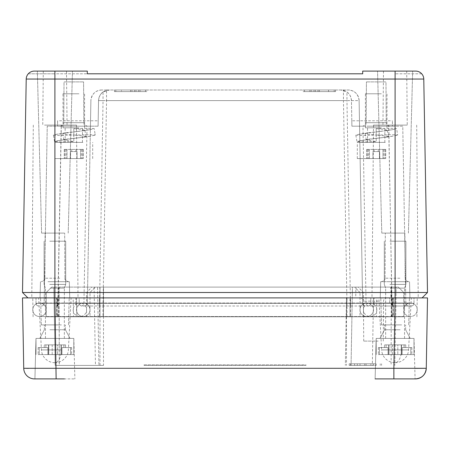 <?xml version="1.0" encoding="UTF-8"?>
<svg xmlns="http://www.w3.org/2000/svg" width="450" height="450" viewBox="0 0 450 450"><rect width="100%" height="100%" fill="white"/><g stroke="black" fill="none" stroke-linecap="round" stroke-linejoin="round"><path stroke-width="0.34" stroke-dasharray="2.25 1.69" d="M388.8 126.18L362.97 126.18L366.064 303.351L391.894 303.351L388.8 126.18L402.761 126.18L405.855 303.345L362.655 303.345L359.561 126.18L351.9 126.18L351.456 100.609A10.8 10.8 0 0 0 340.656 90L346.961 92.031C349.431 93.538 350.927 96.384 351.45 100.564L346.961 100.609L346.961 92.031M392.051 306L368.747 306C367.144 305.848 366.249 304.965 366.064 303.351L87.345 303.345L90.439 126.18L98.1 126.18L87.03 126.18L83.936 303.351C83.751 304.965 82.856 305.848 81.253 306L392.051 306L388.688 126.18L359.561 126.18L359.117 100.609A10.8 10.8 0 0 0 348.317 90L106.543 90L106.543 100.609L98.544 100.609A10.8 10.8 0 0 1 109.344 90L348.317 90C354.651 90.467 358.251 94.005 359.117 100.609L351.456 100.609L351.9 126.18L392.4 126.18L392.4 120.78L392.4 126.18L351.9 126.18L351.804 120.78L392.4 120.78M368.747 306L84.645 306A2.7 2.7 0 0 0 87.345 303.345L362.655 303.345L359.117 100.609L343.457 100.609L343.457 90M362.97 126.18L351.9 126.18L351.804 120.78M388.688 126.18L402.761 126.18L405.855 303.345L391.894 303.351L392.186 306M382.697 126.18L369.703 126.18L382.697 126.18M106.543 90L101.683 90L109.344 90L103.039 92.031L103.039 100.609L343.457 100.609L346.995 306M103.039 92.031C100.569 93.538 99.073 96.384 98.55 100.564L103.039 100.609L99.501 306M101.683 90C95.349 90.467 91.749 94.005 90.883 100.609A10.8 10.8 0 0 1 101.683 90M303.154 90L335.554 90L303.154 90L303.154 91.62L335.554 91.62L303.154 91.62M335.554 90L335.554 91.62M146.841 90L114.441 90L146.841 90L146.841 91.62L114.441 91.62L146.841 91.62M114.441 90L114.441 91.62M389.756 126.18C384.863 124.38 386.876 123.531 386.246 122.692L385.976 81.9L366.424 81.9L385.976 81.9L366.424 81.9L385.976 81.9L386.246 122.692L366.154 122.692L386.246 122.692C386.887 123.553 384.868 124.386 389.756 126.18L369.703 126.18M98.196 120.78L98.1 126.18L98.196 120.78L57.6 120.78L57.6 126.18L57.6 120.78M98.1 126.18L98.544 100.609L98.1 126.18L57.6 126.18L98.1 126.18M57.949 306L61.312 126.18L90.439 126.18L90.883 100.609L87.345 303.345A2.7 2.7 0 0 1 84.645 306A2.7 2.7 0 0 0 87.345 303.345A2.7 2.7 0 0 1 84.645 306L81.253 306M334.204 91.62L304.504 91.62L334.204 91.62L334.204 90L304.504 90L304.504 91.62M115.791 91.62L145.491 91.62L115.791 91.62L115.791 90L145.491 90L145.491 91.62M365.355 306A2.7 2.7 0 0 1 362.655 303.345A2.7 2.7 0 0 0 365.355 306A2.7 2.7 0 0 1 362.655 303.345A2.7 2.7 0 0 0 365.355 306M411.3 306A2.7 2.7 0 0 0 414 303.3A2.7 2.7 0 0 1 411.3 306L371.481 306A2.7 2.683 90 0 0 374.164 303.3L414 303.3A2.7 2.7 0 0 1 411.3 306L371.481 306M405.855 303.345C406.035 304.965 406.935 305.848 408.555 306A2.7 2.7 0 0 1 405.855 303.345A2.7 2.7 0 0 0 408.555 306M87.03 126.18L47.239 126.18L44.145 303.345C43.965 304.965 43.065 305.848 41.445 306A2.7 2.7 0 0 0 44.145 303.345L47.239 126.18L61.312 126.18M67.303 126.18L80.297 126.18L67.303 126.18M60.244 126.18C64.946 124.515 63.399 122.912 63.754 122.692L64.024 81.9L83.576 81.9L64.024 81.9L83.576 81.9L64.024 81.9L63.754 122.692L83.846 122.692L63.754 122.692C63.872 124.448 62.702 125.606 60.244 126.18L80.297 126.18M304.504 90L334.204 90M145.491 90L115.791 90M414 303.3L414 297.9L414 303.3L392.642 303.3L392.642 297.9L370.8 297.9L370.8 303.3A2.7 2.7 0 0 1 368.1 306A2.7 2.7 0 0 0 370.8 303.3L392.642 303.3L392.372 306M57.476 306A2.7 0.292 -90 0 1 57.184 303.3L36 303.3A2.7 2.7 0 0 0 38.7 306A2.7 2.7 0 0 1 36 303.3L36 297.9L373.5 297.9L346.5 297.9L345.324 365.4L346.5 297.9L346.404 303.3L389.7 303.3L389.7 297.9L389.7 303.3M38.7 306A2.7 2.7 0 0 1 36 303.3L57.358 303.3L57.358 297.9L79.2 297.9L79.2 303.3A2.7 2.7 0 0 0 81.9 306A2.7 2.7 0 0 1 79.2 303.3L57.358 303.3L57.628 306M311.254 90L309.904 90L311.254 90L311.254 91.62L309.904 91.62L311.254 91.62L311.254 90M309.904 90L309.904 91.62L309.904 90M313.954 90L315.304 90L313.954 90L313.954 91.62L315.304 91.62L313.954 91.62L313.954 90M315.304 90L315.304 91.62L315.304 90M319.354 90L328.534 90L318.004 90L319.354 90L319.354 91.62L328.534 91.62L318.004 91.62L319.354 91.62L319.354 90M318.004 90L318.004 91.62L318.004 90M140.091 90L138.741 90L140.091 90L140.091 91.62L138.741 91.62L140.091 91.62L140.091 90M136.041 90L134.691 90L136.041 90L136.041 91.62L134.691 91.62L136.041 91.62L136.041 90M121.461 90L130.641 90L121.461 90L121.461 91.62L130.641 91.62L121.461 91.62L121.461 90M131.991 90L130.641 90L131.991 90L131.991 91.62L130.641 91.62L131.991 91.62L131.991 90M392.642 297.9L76.5 297.9L76.832 316.8L102.96 316.8L102.96 306M73.176 297.9L56.672 297.9L56.7 316.8L73.502 316.8L73.176 297.9L370.8 297.9L370.8 303.3L347.04 303.3L347.04 306M36 303.3L36 297.9L57.358 297.9M376.824 297.9L393.328 297.9L393.3 316.8L376.498 316.8L376.824 297.9L79.2 297.9L79.2 303.3L374.164 303.3L374.164 297.9M328.534 90L328.534 91.62L328.534 90M138.741 90L138.741 91.62L138.741 90M134.691 90L134.691 91.62L134.691 90M130.641 90L130.641 91.62L130.641 90M414.804 368.364L56.126 368.291L54.894 297.9L27.9 297.9L395.1 297.9L54.9 297.9L54.9 292.5L22.5 292.5L27.9 297.9L422.1 297.9L395.1 297.9L422.1 297.9L427.5 292.5L395.1 292.5L393.874 378.9L415.474 378.9M406.181 297.9L371.993 297.9L406.181 297.9M402.221 297.9L380.25 297.9L402.221 297.9M47.779 297.9L69.75 297.9L47.779 297.9M43.819 297.9L78.008 297.9L43.819 297.9M54.9 292.5L395.1 292.5L395.1 79.059L54.9 79.059L54.9 292.5M405.456 125.1L373.5 125.1L405.456 125.1M402.019 281.7L380.672 281.7L402.019 281.7M47.981 281.7L69.328 281.7L47.981 281.7M44.544 125.1L76.5 125.1L44.544 125.1M423.776 79.059L395.1 79.059L395.1 71.1L362.7 71.1L395.1 71.1L362.7 71.1L362.7 73.8L362.7 71.1L362.7 73.8L87.3 73.8L87.3 71.1L54.9 71.1L54.9 73.8L87.3 73.8L54.9 73.8L54.9 71.1L87.3 71.1L34.324 71.1A8.1 8.1 0 0 0 28.288 73.8L54.9 73.8L28.288 73.8A8.1 8.1 0 0 1 34.324 71.1L54.9 71.1L54.9 79.059L26.224 79.059L22.5 292.5M389.272 125.1L407.25 125.1L389.272 125.1M388.603 281.7L408.656 281.7L388.603 281.7M48.403 281.7L68.456 281.7L48.403 281.7M49.072 125.1L67.05 125.1L49.072 125.1M415.676 71.1A8.1 8.1 0 0 1 421.712 73.8A8.1 8.1 0 0 0 415.676 71.1L377.55 71.1L415.676 71.1M389.531 71.1L406.71 71.1L389.531 71.1M49.331 71.1L66.51 71.1L49.331 71.1M63.315 71.1L37.35 71.1L63.315 71.1M421.712 73.8L395.1 73.8L421.712 73.8M87.3 73.8L87.3 71.1L87.3 73.8M390.414 233.1L404.876 233.1L390.414 233.1M50.214 233.1L64.676 233.1L50.214 233.1M61.279 233.1L41.591 233.1L61.279 233.1M401.479 233.1L381.791 233.1L401.479 233.1M83.25 303.03L39.51 303.03A6.75 6.75 0 0 0 32.76 309.78A6.75 6.75 0 0 0 39.51 316.53A6.75 6.75 90 0 1 32.76 309.78A6.75 6.75 0 0 1 39.51 303.03A6.75 6.75 -90 0 1 46.26 309.78A6.75 6.75 0 0 1 39.51 316.53L57.735 316.53A6.75 0.675 -90 0 0 58.41 309.78A6.75 0.675 -90 0 0 57.735 303.03A6.75 0.675 -90 0 0 57.06 309.78A6.75 0.675 -90 0 0 57.735 316.53L349.999 316.53L349.999 303.03L349.999 316.53L392.411 316.53A6.75 0.726 90 0 0 393.131 309.78A6.75 0.726 90 0 0 392.411 303.03A6.75 0.726 90 0 0 391.686 309.78A6.75 0.726 90 0 0 392.411 316.53L410.49 316.53A6.75 6.75 -90 0 0 417.24 309.78A6.75 6.75 0 0 0 410.49 303.03A6.75 6.75 0 0 1 417.24 309.78A6.75 6.75 0 0 1 410.49 316.53A6.75 6.75 0 0 1 403.74 309.78A6.75 6.75 0 0 0 410.49 316.53A6.75 6.75 0 0 0 417.24 309.78A6.75 6.75 0 0 0 410.49 303.03L83.25 303.03A6.75 6.75 0 0 0 76.5 309.78A6.75 6.75 0 0 1 83.25 303.03A6.75 6.75 -90 0 1 90 309.78A6.75 6.75 0 0 1 83.25 316.53A6.75 6.75 90 0 1 76.5 309.78A6.75 6.75 0 0 0 83.25 316.53A6.75 6.75 0 0 0 90 309.78C89.601 305.679 87.351 303.429 83.25 303.03A6.75 6.75 0 0 1 90 309.78A6.75 6.75 0 0 0 83.25 303.03A6.75 6.75 0 0 0 76.5 309.78A6.75 6.75 0 0 0 83.25 316.53A6.75 6.75 0 0 0 90 309.78M366.75 303.03L410.49 303.03A6.75 6.75 90 0 0 403.74 309.78A6.75 6.75 0 0 0 410.49 316.53L392.265 316.53A6.75 0.675 90 0 1 391.59 309.78A6.75 0.675 90 0 1 392.265 303.03A6.75 0.675 90 0 1 392.94 309.78A6.75 0.675 90 0 1 392.265 316.53L346.5 316.53L346.5 309.78L346.5 316.53L100.001 316.53L100.001 303.03L79.864 303.03A6.75 6.711 90 0 0 73.153 309.78A6.75 6.711 90 0 0 79.864 316.53A6.75 6.711 90 0 0 86.574 309.78A6.75 6.711 90 0 0 79.864 303.03L39.51 303.03A6.75 6.75 0 0 1 46.26 309.78C45.861 305.679 43.611 303.429 39.51 303.03A6.75 6.75 0 0 1 46.26 309.78A6.75 6.75 0 0 1 39.51 316.53L57.589 316.53A6.75 0.726 -90 0 1 56.869 309.78A6.75 0.726 -90 0 1 57.589 303.03A6.75 0.726 -90 0 1 58.314 309.78A6.75 0.726 -90 0 1 57.589 316.53L100.001 316.53L100.001 303.03L366.75 303.03A6.75 6.75 0 0 1 373.5 309.78A6.75 6.75 0 0 0 366.75 303.03A6.75 6.75 90 0 0 360 309.78A6.75 6.75 0 0 0 366.75 316.53A6.75 6.75 -90 0 0 373.5 309.78A6.75 6.75 0 0 1 366.75 316.53A6.75 6.75 0 0 1 360 309.78C360.399 305.679 362.649 303.429 366.75 303.03A6.75 6.75 0 0 0 360 309.78A6.75 6.75 0 0 1 366.75 303.03A6.75 6.75 0 0 1 373.5 309.78A6.75 6.75 0 0 1 366.75 316.53A6.75 6.75 0 0 1 360 309.78M410.49 303.03A6.75 6.75 0 0 0 403.74 309.78L404.426 306.81C404.381 306.81 405.562 303.564 410.49 303.03A6.75 6.75 0 0 0 403.74 309.78M390.876 287.1L396.18 287.1L394.813 365.4L395.989 297.9L390.859 297.9L390.876 287.1L355.905 287.1L355.719 297.9L346.5 297.9L346.404 303.3M346.5 297.9L389.7 297.9L346.5 297.9M391.686 316.8L90 316.8L90 292.5L95.4 287.1L90 292.5L90 316.8L46.26 316.8L360 316.8L360 292.5L360 316.8L403.74 316.8L391.686 316.8L391.686 292.5L403.74 292.5L398.34 287.1L354.6 287.1L360 292.5L46.26 292.5L391.686 292.5L391.106 287.1L398.34 287.1L403.74 292.5L360 292.5L354.6 287.1L346.5 287.1L352.44 287.1L351.073 365.4L352.44 287.1L396.18 287.1L395.989 297.9L373.494 297.9L373.168 316.8L73.502 316.8M355.719 297.9L390.859 297.9M58.314 316.8L58.314 292.5L58.894 287.1L51.66 287.1L103.5 287.1L103.5 365.4L55.187 365.4L53.82 287.1L55.187 365.4L59.271 365.4L59.124 287.1L53.82 287.1L97.56 287.1L98.927 365.4L97.56 287.1L355.905 287.1M103.5 365.4L59.271 365.4M401.558 349.914A13.494 6.469 -90 0 1 395.1 362.7A13.494 13.494 0 0 1 381.628 349.914L408.572 349.914L381.628 349.914L378.9 297.9L411.3 297.9L368.089 297.9M58.894 287.1L91.946 287.1L86.574 292.5L86.574 316.8M100.001 365.4L100.001 287.1L346.5 287.1L91.946 287.1M391.106 287.1L358.054 287.1L363.426 292.5L363.426 316.8M103.5 316.8L103.5 287.1L358.054 287.1M100.001 316.8L100.001 287.1L94.095 287.1L95.451 365.4M59.124 287.1L94.095 287.1M365.4 365.4L349.2 365.4L365.4 365.4M365.4 363.78L349.2 363.78L365.4 363.78M378.186 341.1L363.724 341.1L378.186 341.1M46.26 292.5L51.66 287.1L46.26 292.5L46.26 316.8L46.26 292.5M403.74 316.8L403.74 292.5L403.74 316.8M393.159 297.9L373.5 297.9L373.168 316.8L393.131 316.8L393.159 297.9L417.24 297.9L393.328 297.9M350.488 297.9L350.488 316.8L376.498 316.8M350.488 316.8L102.96 316.8M56.841 297.9L76.5 297.9L76.832 316.8L56.869 316.8L56.841 297.9L32.76 297.9L56.672 297.9M370.8 365.4L360 365.4L370.8 365.4L370.8 363.78L360 363.78L370.8 363.78L370.8 365.4M357.3 365.4L373.5 365.4L357.3 365.4L357.3 363.78L373.5 363.78L357.3 363.78L357.3 365.4M366.075 365.4L354.6 365.4L376.2 365.4L366.075 365.4L366.075 363.78L354.6 363.78L376.2 363.78L366.075 363.78L366.075 365.4M33.092 316.8L32.76 297.9L33.092 316.8M416.908 316.8L417.24 297.9L416.908 316.8M360 365.4L360 363.78L360 365.4M373.5 365.4L373.5 363.78L373.5 365.4M364.725 365.4L364.725 363.78L364.725 365.4M376.2 365.4L376.2 363.78L376.2 365.4M354.6 365.4L354.6 363.78L354.6 365.4M401.963 297.9L380.79 297.9L401.963 297.9M61.762 297.9L40.59 297.9L61.762 297.9M62.668 297.9L38.7 297.9L62.668 297.9M34.92 378.9L35.983 338.4L73.817 338.4L35.983 338.4L73.817 338.4L35.983 338.4L34.92 378.9L36.546 378.9L34.526 378.9A10.8 10.8 0 0 1 23.726 368.291L22.5 297.9M56.126 378.9L74.88 378.9L47.008 378.9L56.126 378.9L56.126 368.291L33.244 368.364M404.679 378.9L375.12 378.9L376.183 338.4L414.017 338.4L376.183 338.4L414.017 338.4L376.183 338.4L375.12 378.9L393.874 378.9M33.086 368.364L28.378 368.359M26.438 368.348L23.726 368.291M36.546 378.9L47.008 378.9M401.619 324.9L381.499 324.9L401.619 324.9M61.419 324.9L41.299 324.9L61.419 324.9M375.12 378.9L402.992 378.9M64.479 378.9L45.321 378.9M400.146 324.9L384.57 324.9L400.146 324.9M59.946 324.9L44.37 324.9L59.946 324.9M400.146 329.76L384.57 329.76L400.146 329.76M49.854 329.76L65.43 329.76L49.854 329.76M387.849 338.4L410.22 338.4L387.849 338.4M47.649 338.4L70.02 338.4L47.649 338.4M306 365.4L144 365.4L306 365.4L306 364.86L144 364.86L144 365.4L144 364.86L306 364.86L306 365.4M82.862 142.38L54.9 142.38L82.862 142.38M82.862 158.58L54.9 158.58L82.862 158.58M77.94 127.8L65.16 127.8L77.94 127.8M77.94 142.38L65.16 142.38L77.94 142.38M78.975 93.78L63 93.78L78.975 93.78M78.975 127.8L63 127.8L78.975 127.8M67.028 158.58L70.56 158.58L64.277 158.58L67.028 158.58L67.028 149.4L75.876 149.4L75.887 151.56L71.724 151.56L77.04 151.56L70.56 151.56L70.56 158.58L80.573 158.58L70.56 158.58L70.56 151.56L71.724 151.56L70.56 151.56L70.56 158.58L70.56 151.56L77.04 151.56L77.04 158.58L77.04 151.56L75.876 151.56L75.876 149.4L80.573 149.4L64.277 149.4L67.028 149.4L67.028 158.58M80.573 158.58L83.323 158.58L80.573 158.58L80.573 149.4L83.323 149.4L80.573 149.4L80.573 158.58M77.04 151.56L77.04 158.58L77.04 151.56M65.419 139.264L54.568 141.531L60.109 141.891L73.8 141.57L63.872 139.871L65.419 139.264L84.038 137.211L85.95 136.603L82.508 135.889L73.8 135.09L73.8 141.57L73.8 135.09L66.122 134.303L62.73 133.487L64.294 132.913L82.952 130.849L84.87 130.213L81.602 129.42L73.8 128.61L73.8 135.09L58.928 135.461L53.426 135.146L55.969 134.426L89.955 129.69L94.185 128.632L88.29 128.267L73.8 128.61L73.8 135.09L89.454 134.691L95.271 135.023L95.012 133.493M57.324 140.737L91.401 135.984L95.271 135.023M385.262 142.38L357.3 142.38L385.262 142.38M385.262 158.58L357.3 158.58L385.262 158.58M380.34 127.8L367.56 127.8L380.34 127.8M380.34 142.38L367.56 142.38L380.34 142.38M381.375 93.78L365.4 93.78L381.375 93.78M381.375 127.8L365.4 127.8L381.375 127.8M369.428 158.58L372.96 158.58L366.677 158.58L369.428 158.58L369.428 149.4L378.276 149.4L378.287 151.56L374.124 151.56L379.44 151.56L372.96 151.56L372.96 158.58L382.973 158.58L372.96 158.58L372.96 151.56L374.124 151.56L372.96 151.56L372.96 158.58L372.96 151.56L379.44 151.56L379.44 158.58L379.44 151.56L378.276 151.56L378.276 149.4L382.973 149.4L366.677 149.4L369.428 149.4L369.428 158.58M382.973 158.58L385.723 158.58L382.973 158.58L382.973 149.4L385.723 149.4L382.973 149.4L382.973 158.58M379.44 151.56L379.44 158.58L379.44 151.56M367.819 139.264L356.968 141.531L362.509 141.891L376.2 141.57L366.272 139.871L367.819 139.264L386.438 137.211L388.35 136.603L384.907 135.889L376.2 135.09L376.2 141.57L376.2 135.09L368.522 134.303L365.13 133.487L366.694 132.913L385.352 130.849L387.27 130.213L384.002 129.42L376.2 128.61L376.2 135.09L361.941 135.456L355.826 135.146L358.369 134.426L392.355 129.69L396.585 128.632L390.69 128.267L376.2 128.61L376.2 135.09L391.854 134.691L397.671 135.023L396.585 128.632M359.724 140.737L393.801 135.984L397.671 135.023M389.925 241.2L405.9 241.2L389.925 241.2M389.925 284.4L405.9 284.4L389.925 284.4M390.572 288.107L404.55 288.107L390.572 288.107M390.572 338.4L404.55 338.4L390.572 338.4M386.038 338.4L414 338.4L386.038 338.4M386.038 354.6L414 354.6L386.038 354.6M386.077 344.88L392.389 344.88L384.435 344.88L386.077 344.88L386.077 347.58L388.018 347.58L378.36 347.58L379.44 347.58L379.44 354.6L388.018 354.6L388.018 347.58L384.435 347.58L386.077 347.58L386.077 344.88M392.389 344.88L401.501 344.88L388.699 344.88L401.501 344.88L392.389 344.88L392.389 354.6L388.699 354.6L397.811 354.6L388.018 354.6L401.501 354.6L392.389 354.6L392.389 344.88M401.411 344.88L405.765 344.88L401.248 344.88L401.248 354.6L402.182 354.6L402.182 347.58L404.123 347.58L404.123 344.88L404.123 347.58L405.765 347.58L402.182 347.58L411.84 347.58L410.76 347.58L410.76 354.6L401.248 354.6L402.182 354.6L402.182 347.58L410.76 347.58L410.76 354.6L411.84 354.6L402.182 354.6L411.84 354.6L402.182 354.6L402.182 347.58L404.072 347.58L404.077 344.88L401.248 344.88L404.072 344.88L404.077 347.58L405.765 347.58L405.765 344.88L405.765 347.58L402.182 347.58L411.84 347.58L410.76 347.58L410.76 354.6L410.76 347.58L402.182 347.58L402.182 354.6L401.248 354.6L401.411 344.88M388.018 354.6L388.018 347.58L379.44 347.58L379.44 354.6L388.018 354.6L378.36 354.6L388.018 354.6L388.018 347.58L378.36 347.58L379.44 347.58L379.44 354.6L379.44 347.58L388.018 347.58L388.018 354.6L388.952 354.6L388.018 354.6M49.725 241.2L65.7 241.2L49.725 241.2M49.725 284.4L65.7 284.4L49.725 284.4M50.372 288.107L64.35 288.107L50.372 288.107M50.372 338.4L64.35 338.4L50.372 338.4M45.838 338.4L73.8 338.4L45.838 338.4M45.838 354.6L73.8 354.6L45.838 354.6M45.877 344.88L52.189 344.88L44.235 344.88L45.877 344.88L45.877 347.58L47.818 347.58L38.16 347.58L39.24 347.58L39.24 354.6L47.818 354.6L47.818 347.58L44.235 347.58L45.877 347.58L45.877 344.88M52.189 344.88L61.301 344.88L48.499 344.88L61.301 344.88L52.189 344.88L52.189 354.6L48.499 354.6L57.611 354.6L47.818 354.6L61.301 354.6L52.189 354.6L52.189 344.88M61.211 344.88L65.565 344.88L61.048 344.88L61.048 354.6L61.982 354.6L61.982 347.58L63.922 347.58L63.922 344.88L63.922 347.58L65.565 347.58L61.982 347.58L71.64 347.58L70.56 347.58L70.56 354.6L61.048 354.6L61.982 354.6L61.982 347.58L70.56 347.58L70.56 354.6L71.64 354.6L61.982 354.6L71.64 354.6L61.982 354.6L61.982 347.58L63.872 347.58L63.877 344.88L61.048 344.88L63.872 344.88L63.877 347.58L65.565 347.58L65.565 344.88L65.565 347.58L61.982 347.58L71.64 347.58L70.56 347.58L70.56 354.6L70.56 347.58L61.982 347.58L61.982 354.6L61.048 354.6L61.211 344.88M47.818 354.6L47.818 347.58L39.24 347.58L39.24 354.6L47.818 354.6L38.16 354.6L47.818 354.6L47.818 347.58L38.16 347.58L39.24 347.58L39.24 354.6L39.24 347.58L47.818 347.58L47.818 354.6L48.752 354.6L47.818 354.6M397.811 354.6L401.501 354.6L397.811 354.6L397.811 344.88L397.811 354.6M388.789 354.6L388.789 344.88L388.789 354.6M57.611 354.6L61.301 354.6L57.611 354.6L57.611 344.88L57.611 354.6M48.589 354.6L48.589 344.88L48.589 354.6M350.499 306L346.961 100.609L106.543 100.609L103.005 306M109.344 90A10.8 10.8 0 0 0 98.544 100.609M392.524 306A2.7 0.292 90 0 0 392.816 303.3L392.816 297.9M368.1 306A2.7 2.7 0 0 0 370.8 303.3M347.04 316.8L347.04 297.9L347.04 303.3L75.836 303.3A2.7 2.683 90 0 0 78.519 306M99.456 306L99.456 297.9M57.184 297.9L57.184 303.3L75.836 303.3L75.836 297.9M81.9 306A2.7 2.7 0 0 1 79.2 303.3M350.544 306L350.544 297.9M41.445 306A2.7 2.7 0 0 0 44.145 303.345M61.2 126.18L57.814 306M28.288 73.8A8.1 8.1 0 0 1 34.324 71.1M399.915 278.213L385.054 278.213L399.915 278.213M59.715 278.213L44.854 278.213L59.715 278.213M395.1 71.1L395.1 73.8L395.1 71.1M103.5 316.53L103.5 303.03L103.5 316.53M46.26 309.78A6.75 6.75 0 0 1 39.51 316.53A6.75 6.75 0 0 1 32.76 309.78A6.75 6.75 0 0 1 39.51 303.03M376.847 309.78A6.75 6.711 -90 0 1 370.136 316.53A6.75 6.711 -90 0 1 363.426 309.78A6.75 6.711 -90 0 1 370.136 303.03A6.75 6.711 -90 0 1 376.847 309.78M346.5 303.03L346.5 309.78L346.5 303.03M349.999 316.8L349.999 297.9M373.494 297.9L372.319 365.4M378.315 301.118L363.454 301.118L378.315 301.118M59.164 287.1L59.304 365.4M346.5 316.8L346.5 365.4M391.264 287.1L391.14 365.4M58.95 287.1L58.41 292.5L58.41 316.8M391.05 287.1L391.59 292.5L391.59 316.8M99.512 297.9L99.512 316.8M61.358 349.914L41.428 349.914L61.358 349.914A13.494 6.469 -90 0 1 54.9 362.7A13.494 13.494 0 0 0 68.372 349.914L71.1 297.9M71.724 149.4L71.724 151.56L71.724 149.4M82.648 149.4L82.648 158.58L82.648 149.4M64.952 149.4L64.952 158.58L64.952 149.4M374.124 149.4L374.124 151.56L374.124 149.4M385.048 149.4L385.048 158.58L385.048 149.4M367.352 149.4L367.352 158.58L367.352 149.4M366.154 122.692C365.512 123.553 367.532 124.386 362.644 126.18C367.532 124.386 365.512 123.553 366.154 122.692L366.424 81.9L366.154 122.692M83.846 122.692C84.476 123.531 82.462 124.38 87.356 126.18C82.462 124.38 84.476 123.531 83.846 122.692L83.576 81.9L83.846 122.692M373.5 125.1L371.993 297.9M416.7 125.1L418.207 297.9M380.672 281.7L380.25 297.9L380.672 281.7M409.528 281.7L409.95 297.9L409.528 281.7M69.328 281.7L69.75 297.9L69.328 281.7M40.472 281.7L40.05 297.9L40.472 281.7M76.5 125.1L78.008 297.9M33.3 125.1L31.793 297.9M406.71 71.1L407.25 125.1M383.49 71.1L382.95 125.1M405.146 278.213C405.754 278.983 403.757 279.889 408.656 281.7C403.611 279.765 405.866 279.107 405.146 278.213L404.876 233.1L405.146 278.213M385.054 278.213C384.446 278.983 386.443 279.889 381.544 281.7C386.589 279.765 384.334 279.107 385.054 278.213L385.324 233.1L385.054 278.213M64.946 278.213C65.346 278.449 63.669 279.951 68.456 281.7C65.509 280.401 64.339 279.236 64.946 278.213L64.676 233.1L64.946 278.213M44.854 278.213C44.286 278.966 46.164 279.962 41.344 281.7C44.308 280.378 45.478 279.214 44.854 278.213L45.124 233.1L44.854 278.213M66.51 71.1L67.05 125.1M43.29 71.1L42.75 125.1M68.209 233.1L72.45 71.1L68.209 233.1M41.591 233.1L37.35 71.1L41.591 233.1M408.409 233.1L412.65 71.1L408.409 233.1M381.791 233.1L377.55 71.1L381.791 233.1M383.276 341.1L383.546 301.118C383.749 299.16 384.829 298.091 386.786 297.9M363.724 341.1L363.454 301.118C363.302 300.949 364.151 299.036 360.214 297.9M381.6 365.4L381.6 363.78M349.2 365.4L349.2 363.78M350.55 365.4L350.55 363.78M380.25 365.4L380.25 363.78M395.1 362.7A13.494 13.494 0 0 0 408.572 349.914L411.3 297.9M408.701 324.9L409.41 297.9L408.701 324.9M381.499 324.9L380.79 297.9L381.499 324.9M68.501 324.9L69.21 297.9L68.501 324.9M41.299 324.9L40.59 297.9L41.299 324.9M54.9 362.7A13.494 13.494 0 0 1 41.428 349.914L38.7 297.9M414.017 338.4L415.08 378.9L414.017 338.4M73.817 338.4L74.88 378.9L73.817 338.4M405.63 329.76L405.63 324.9L405.63 329.76L410.22 338.4L405.63 329.76M384.57 329.76L384.57 324.9L384.57 329.76L379.98 338.4L384.57 329.76M44.37 329.76L44.37 324.9L44.37 329.76L39.78 338.4L44.37 329.76M65.43 329.76L65.43 324.9L65.43 329.76L70.02 338.4L65.43 329.76M92.7 158.58L92.7 142.38M54.9 158.58L54.9 142.38M82.44 142.38L82.44 127.8M65.16 142.38L65.16 127.8M84.6 127.8L84.6 93.78M63 127.8L63 93.78M83.323 149.4L83.323 158.58L83.323 149.4M64.277 149.4L64.277 158.58L64.277 149.4M81.478 149.4L81.478 158.58M66.122 149.4L66.122 158.58M63.872 139.871L62.73 133.487M85.95 136.603L84.87 130.213M55.969 134.426L64.294 132.913M77.889 131.4L74.976 131.743M89.955 129.69L82.952 130.849M94.989 133.391L94.185 128.632M53.691 136.614L53.426 135.146M54.568 141.531L53.708 136.721M74.976 138.223L77.816 137.891M84.038 137.211L91.401 135.984M395.1 158.58L395.1 142.38M357.3 158.58L357.3 142.38M384.84 142.38L384.84 127.8M367.56 142.38L367.56 127.8M387 127.8L387 93.78M365.4 127.8L365.4 93.78M385.723 149.4L385.723 158.58L385.723 149.4M366.677 149.4L366.677 158.58L366.677 149.4M383.878 149.4L383.878 158.58M368.522 149.4L368.522 158.58M366.272 139.871L365.13 133.487M388.35 136.603L387.27 130.213M358.369 134.426L366.694 132.913M380.289 131.4L377.376 131.743M392.355 129.69L385.352 130.849M355.826 135.146L356.968 141.531M377.376 138.223L380.216 137.891M386.438 137.211L393.801 135.984M384.3 284.4L384.3 241.2L384.3 284.4L385.65 288.107L384.3 284.4M405.9 284.4L405.9 241.2L405.9 284.4L404.55 288.107L405.9 284.4M385.65 338.4L385.65 288.107L385.65 338.4M404.55 338.4L404.55 288.107L404.55 338.4M376.2 354.6L376.2 338.4L376.2 354.6M414 354.6L414 338.4L414 354.6M388.699 354.6L388.699 344.88L388.699 354.6M401.501 354.6L401.501 344.88L401.501 354.6M401.248 354.6L401.248 344.88L401.248 354.6M388.952 354.6L388.952 344.88L388.952 354.6M384.435 347.58L384.435 344.88L384.435 347.58M411.84 347.58L411.84 354.6L411.84 347.58M378.36 347.58L378.36 354.6L378.36 347.58M44.1 284.4L44.1 241.2L44.1 284.4L45.45 288.107L44.1 284.4M65.7 284.4L65.7 241.2L65.7 284.4L64.35 288.107L65.7 284.4M45.45 338.4L45.45 288.107L45.45 338.4M64.35 338.4L64.35 288.107L64.35 338.4M36 354.6L36 338.4L36 354.6M73.8 354.6L73.8 338.4L73.8 354.6M48.499 354.6L48.499 344.88L48.499 354.6M61.301 354.6L61.301 344.88L61.301 354.6M61.048 354.6L61.048 344.88L61.048 354.6M48.752 354.6L48.752 344.88L48.752 354.6M44.235 347.58L44.235 344.88L44.235 347.58M71.64 347.58L71.64 354.6L71.64 347.58M38.16 347.58L38.16 354.6L38.16 347.58"/><path stroke-width="0.67" d="M34.526 378.9L36.546 378.9L34.526 378.9A10.8 10.8 0 0 1 23.726 368.291L22.5 297.9L27.9 297.9L22.5 292.5L427.5 292.5L422.1 297.9L427.5 297.9L395.106 297.9L395.1 79.059L423.776 79.059L427.5 292.5L423.776 79.059A8.1 8.1 0 0 0 415.676 71.1L395.1 71.1L395.1 79.059L54.9 79.059L54.9 297.9L395.106 297.9L393.874 368.291L426.274 368.291L427.5 297.9L426.274 368.291C425.543 374.749 421.948 378.287 415.474 378.9L402.992 378.9M415.676 71.1A8.1 8.1 0 0 1 423.776 79.059A8.1 8.1 0 0 0 415.676 71.1L362.7 71.1L362.7 73.8L87.3 73.8L87.3 71.1L34.324 71.1A8.1 8.1 0 0 0 26.224 79.059L22.5 292.5M28.288 73.8A8.1 8.1 0 0 1 34.324 71.1L54.9 71.1L54.9 79.059L26.224 79.059A8.1 8.1 0 0 1 28.288 73.8A8.1 8.1 0 0 0 26.224 79.059M22.5 297.9L54.894 297.9L56.126 378.9M23.726 368.291L393.874 368.291L393.874 378.9M47.008 378.9L36.546 378.9M404.679 378.9L415.474 378.9A10.8 10.8 0 0 0 426.274 368.291L414.804 368.364M28.378 368.359L26.438 368.348M415.08 378.9L375.12 378.9M45.321 378.9L64.479 378.9"/></g></svg>
